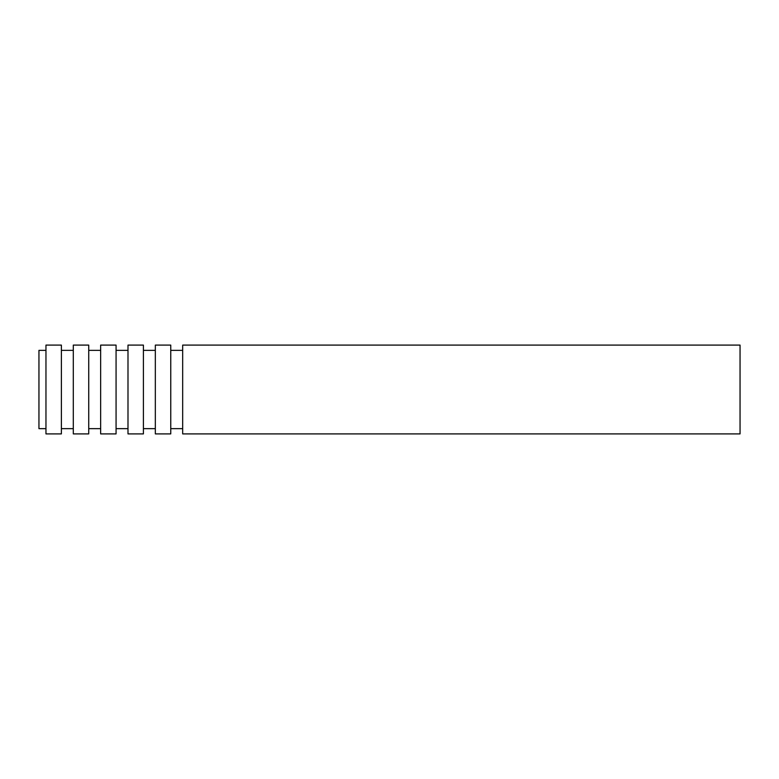 <?xml version="1.0" encoding="UTF-8"?>
<svg xmlns="http://www.w3.org/2000/svg" width="779" height="779" viewBox="0 0 779 779"><rect width="100%" height="100%" fill="white"/><g stroke="black" fill="none" stroke-linecap="round" stroke-linejoin="round"><path stroke-width="1.17" d="M45.961 350.355L38.95 350.355L38.95 428.645L45.961 428.645M740.05 345.097L740.05 433.903L182.675 433.903L182.675 345.097L740.05 345.097M170.757 345.097L170.757 433.903L155.333 433.903L155.333 345.097L170.757 345.097M143.414 345.097L143.414 433.903L127.99 433.903L127.99 345.097L143.414 345.097M116.071 345.097L116.071 433.903L100.647 433.903L100.647 345.097L116.071 345.097M88.728 345.097L88.728 433.903L73.304 433.903L73.304 345.097L88.728 345.097M61.385 345.097L61.385 433.903L45.961 433.903L45.961 345.097L61.385 345.097M182.675 350.355L170.757 350.355M182.675 428.645L170.757 428.645M155.333 350.355L143.414 350.355M155.333 428.645L143.414 428.645M127.99 350.355L116.071 350.355M127.99 428.645L116.071 428.645M100.647 350.355L88.728 350.355M100.647 428.645L88.728 428.645M73.304 350.355L61.385 350.355M73.304 428.645L61.385 428.645"/></g></svg>
